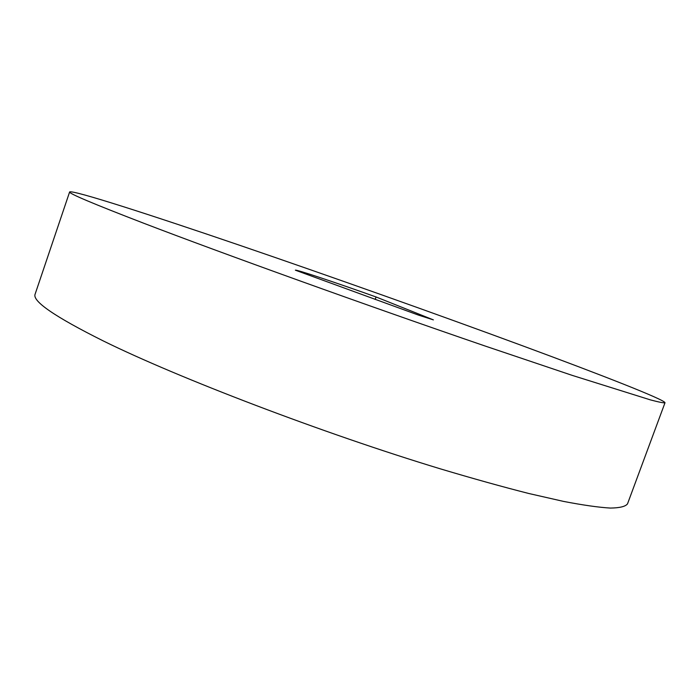 <?xml version="1.0" encoding="UTF-8"?>
<svg xmlns="http://www.w3.org/2000/svg" width="700" height="700" viewBox="0 0 700 700"><rect width="100%" height="100%" fill="white"/><g stroke="black" fill="none" stroke-linecap="round" stroke-linejoin="round"><path stroke-width="1.05" d="M523.084 345.984C435.995 313.828 331.24 276.623 240.266 245.49C150.596 214.839 72.905 189.796 69.632 191.931C68.276 193.244 92.89 203.648 143.482 223.143C221.375 253.05 368.331 306.005 484.767 345.905L572.101 375.34L650.396 399.884C658.971 402.15 663.836 403.104 665 402.762C665.192 399.849 600.941 374.745 523.084 345.984M69.632 191.931L35.149 294.061C31.911 301 54.6 316.61 103.233 340.909C178.202 377.895 323.199 433.335 440.405 468.86C472.859 478.555 502.346 486.771 528.885 493.517L563.517 501.401C583.1 505.164 598.719 507.386 610.374 508.069C619.78 507.938 625.494 506.529 627.524 503.834L665 402.762M376.049 296.966C336.123 282.695 295.172 269.036 295.374 270.191L418.425 315.088L433.387 319.882L376.049 296.966L375.165 299.46"/></g></svg>

